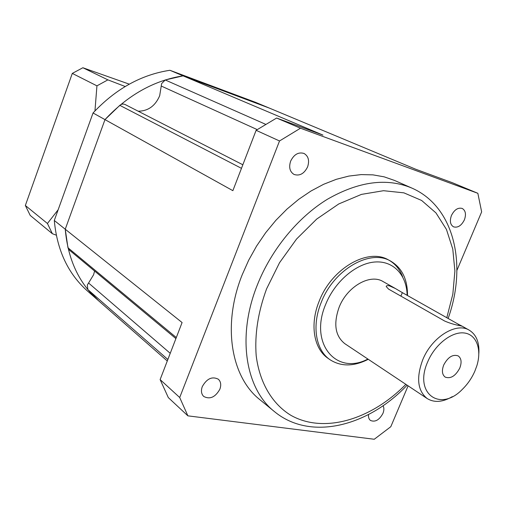 <?xml version="1.0" encoding="UTF-8"?>
<svg xmlns="http://www.w3.org/2000/svg" width="507" height="507" viewBox="0 0 507 507"><rect width="100%" height="100%" fill="white"/><g stroke="black" fill="none" stroke-linecap="round" stroke-linejoin="round"><path stroke-width="0.76" d="M125.191 86.507L107.883 79.865L96.938 85.841L94.955 110.919M107.883 79.865L82.869 67.742L129.279 84.156M58.159 209.752L47.436 223.492L25.35 205.493L72.298 73.407L82.869 67.742M72.298 73.407L96.938 85.841M47.436 223.492L52.36 233.714L56.283 235.166M25.35 205.493L30.205 215.405L52.36 233.714M408.097 385.833L390.808 426.704L374.261 439.258L187.894 415.848L168.324 397.602L160.123 379.585L182.089 322.541L65.245 229.221C67.938 259.578 79.06 283.426 98.599 300.771L87.857 289.579L87.312 285.061L93.567 274.807L94.606 271.055M175.91 338.6L69.364 250.084L67.963 247.765L65.245 229.221L54.293 220.475L93.041 112.979C115.678 88.883 141.301 74.649 169.915 70.283L255.49 102.306L269.439 108.13L183.065 75.854C154.071 80.391 128.043 94.98 104.981 119.614L119.804 105.336C121.56 103.979 123.347 103.713 125.172 104.543L242.847 164.775M93.041 112.979L104.981 119.614L65.245 229.221L104.981 119.614L232.871 190.67L256.117 130.312L276.619 118.036L322.934 135.084L169.915 70.283M138.189 111.204C148.101 111.103 155.269 105.95 159.68 95.747L161.625 83.598L165.238 79.973L183.065 75.854L269.439 108.13L415.683 169.218L452.593 182.799L477.848 193.3L300.474 128.22L276.619 118.036M477.848 193.3L481.65 211.888L456.908 270.389M256.117 130.312L279.522 140.971L179.706 397.52L160.123 379.585M300.474 128.22L279.522 140.971M179.706 397.52L187.894 415.848M290.638 161.144C293.997 154.388 298.465 151.827 304.035 153.456C308.427 156.124 309.619 160.599 307.61 166.879C304.2 173.698 299.681 176.221 294.054 174.459C289.814 171.784 288.673 167.348 290.638 161.144M202.293 386.594C206.799 378.602 212.141 376.137 218.321 379.211C220.862 381.619 221.375 384.952 219.867 389.205C215.329 397.241 209.949 399.655 203.738 396.461C201.304 394.059 200.823 390.77 202.293 386.594M383.045 405.714C384.186 407.805 384.141 410.378 382.918 413.446C379.28 420.043 375.129 422.382 370.471 420.455C368.887 419.2 368.247 417.223 368.551 414.523M451.445 215.488C454.392 209.695 457.979 207.35 462.219 208.447C465.61 210.532 466.332 214.334 464.387 219.861C461.421 225.678 457.802 228.004 453.537 226.838C450.229 224.753 449.532 220.97 451.445 215.488M259.876 399.674C231.116 377.176 221.99 325.336 242.15 274.902L248.671 260.237L256.561 246.091L265.674 232.719L275.865 220.33L286.949 209.131L298.743 199.302L311.045 190.981L323.637 184.288L336.325 179.307L348.905 176.068L361.18 174.598L372.975 174.864L384.129 176.835L394.497 180.429L411.716 188.015C386.816 177.64 358.734 181.367 327.478 199.213C297.856 217.332 271.353 249.539 257.322 285.004C236.623 336.433 245.546 389.027 274.433 411.595L259.876 399.674M330.038 359.729L328.061 358.348C313.763 348.822 309.574 324.391 319.233 301.069C331.724 268.304 368.031 247.587 388.489 259.933L390.612 261.073C370.154 248.722 333.79 269.515 321.254 302.349C311.564 325.728 315.734 350.204 330.038 359.729C341.091 366.77 353.829 366.631 368.259 359.298M389.541 260.528C395.58 264.191 399.96 269.648 402.672 276.898M407.514 295.543C407.577 279.268 401.943 267.778 390.612 261.073M407.14 295.334C406.734 274.984 393.381 260.471 374.736 262.018C356.136 263.444 334.886 281.505 325.748 304.206C308.782 343.543 336.439 375.858 367.892 359.051M478.855 353.417C479.483 342.314 476.282 334.569 469.254 330.184C456.3 321.932 431.882 337.028 422.781 359.678C416.063 377.81 417.553 390.783 427.249 398.591L344.88 343.721C335.197 336.04 333.276 323.897 339.113 307.293C347.08 286.575 370.135 273.419 383.051 281.55L395.397 288.515L389.477 285.872C387.437 285.403 386.347 285.618 386.195 286.512L388.552 289.091L444.652 321.032C449.798 323.244 454.849 324.772 459.811 325.614L462.264 326.242L458.626 324.391L458.258 325.253M427.249 398.591C434.341 402.881 442.693 402.228 452.314 396.645M400.898 296.12L402.349 292.628L395.397 288.515M402.349 292.628L458.626 324.391M474.844 371.187L476.834 365.82C482.018 349.317 476.504 334.284 464.076 332.953C451.731 331.426 434.949 344.557 427.743 361.738C413.395 393.451 440.209 412.641 462.46 389.23C467.695 384.097 471.821 378.089 474.844 371.187M443.739 364.951C447.966 357.086 452.789 354.07 458.208 355.908C461.408 358.335 461.921 362.416 459.741 368.158C455.495 376.048 450.641 379.033 445.19 377.107C442.085 374.686 441.603 370.63 443.739 364.951M99.283 301.361L87.489 291.031C68.128 273.843 57.063 250.325 54.293 220.475M176.309 337.548L67.963 247.765M119.804 105.336L241.471 168.337M265.522 124.266L165.238 79.973M87.857 289.579L167.868 359.476M170.238 353.316L88.567 283.007M446.8 317.718L452.833 294.187L454.893 271.004L452.783 249.102L446.445 229.424L435.963 212.908L421.621 200.455L403.908 192.85L383.539 190.702L361.453 194.39L338.758 203.953L316.71 219.068L296.57 239.012L279.528 262.727L266.593 288.844C258.031 312.192 254.565 334.506 256.206 355.794C259.635 383.013 272.386 404.035 290.866 415.309C324.087 434.131 371.498 419.447 405.847 384.338M161.232 86.032L257.182 129.589M98.599 300.771L167.285 360.99M448.125 318.466C467.277 265.37 454.785 206.761 411.716 188.015M274.433 411.595C310.595 441.496 368.437 426.191 407.115 385.181M469.254 330.184L462.264 326.242"/></g></svg>

